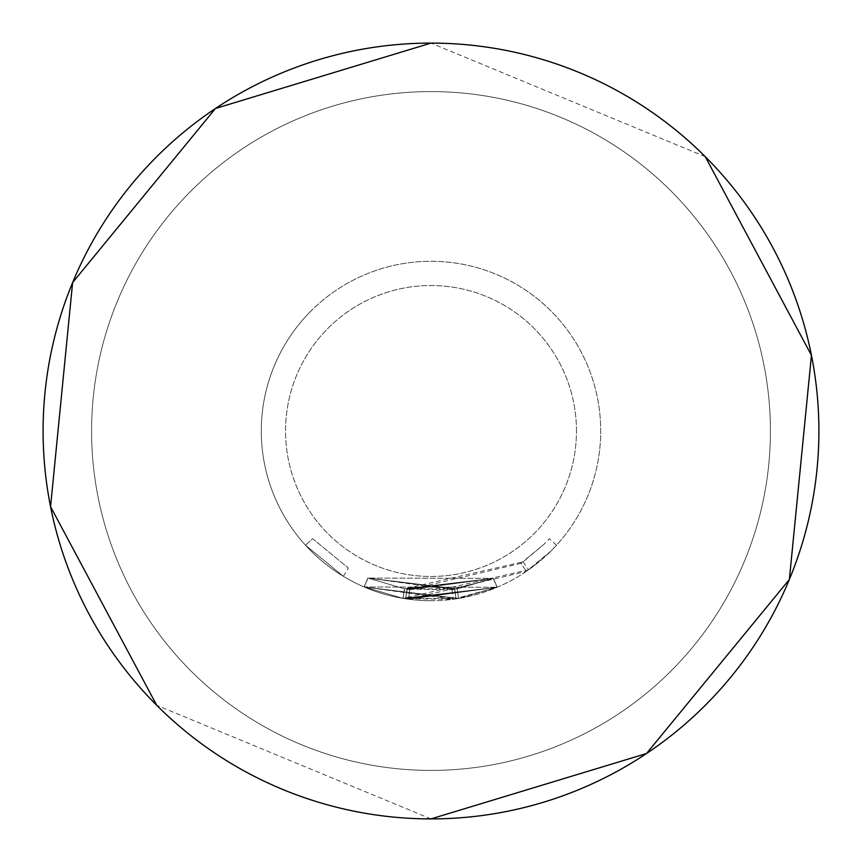 <?xml version="1.0" encoding="UTF-8"?>
<svg xmlns="http://www.w3.org/2000/svg" width="862" height="862" viewBox="0 0 862 862"><rect width="100%" height="100%" fill="white"/><g stroke="black" fill="none" stroke-linecap="round" stroke-linejoin="round"><path stroke-width="0.65" stroke-dasharray="4.31 3.23" d="M305.482 545.215L343.335 576.312L305.482 545.215L312.647 538.685L348.345 568.004L312.647 538.685L305.471 545.215M431 600.706A169.706 169.706 0 0 1 310.999 310.999A169.706 169.706 0 0 0 310.999 551.001A169.706 169.706 0 0 0 551.001 551.001A169.706 169.706 0 0 1 431 600.706M551.001 551.001L526.402 571.355L408.556 599.219L405.786 598.821L453.304 599.23L497.18 587.27L458.703 598.433L403.007 598.379L364.152 586.99L403.028 598.39L528.718 569.75L551.012 550.99L556.507 545.226L551.001 551.001A169.706 169.706 0 0 0 551.001 310.999A169.706 169.706 0 0 0 310.999 310.999A169.706 169.706 0 0 1 587.787 366.059A169.706 169.706 0 0 1 551.001 551.001M405.571 598.788L497.191 587.27L458.724 598.422L364.173 587L453.315 599.23L455.976 598.864L364.12 586.968L458.67 598.433L497.158 587.281L402.996 598.379L364.141 586.979L403.007 598.379L497.18 587.27L408.545 599.209L405.56 598.788L407.015 589.199L405.765 598.821L407.23 589.231L452.022 589.619L493.409 578.337L367.955 578.068L364.13 586.979L497.158 587.281L364.13 586.979L367.955 578.068L493.376 578.348L497.158 587.281L493.376 578.348L404.59 588.811L402.996 598.379L404.601 588.821L367.955 578.068L364.141 586.979L367.966 578.068L404.601 588.821L493.398 578.337L497.158 587.281L493.376 578.348L409.827 589.597L408.545 599.209L409.838 589.608L407.209 589.231L493.387 578.348L497.18 587.27L493.398 578.337L457.119 588.865L404.612 588.821L523.137 561.819L544.137 544.148L520.939 563.339L526.391 571.355L520.95 563.328L409.838 589.608L407.026 589.199L405.571 598.788M457.086 588.865L493.409 578.337L457.14 588.865L367.945 578.057L452.033 589.619L454.759 589.231L455.998 598.853L454.77 589.231L455.998 598.853L454.543 589.263L367.966 578.068L404.623 588.821L367.977 578.068L364.12 586.968L367.955 578.068L457.086 588.865L458.67 598.433L457.119 588.865L458.724 598.422M404.558 588.811L367.858 578.025L404.472 588.8L493.279 578.391L409.709 589.586L407.155 589.22L493.344 578.359L497.115 587.302L402.953 598.368L364.033 586.936L402.866 598.357L497.051 587.324L408.426 599.198L405.711 598.81L497.126 587.291L493.344 578.359L404.558 588.811L402.953 598.368M405.485 598.778L407.155 589.22L405.485 598.778M431 91.587A339.412 339.412 0 0 1 770.412 431A339.412 339.412 0 0 1 431 770.412A339.412 339.412 0 0 0 770.412 431A339.412 339.412 0 0 0 431 91.587A339.412 339.412 0 0 0 91.587 431A339.412 339.412 0 0 0 431 770.412A339.412 339.412 0 0 0 770.412 431A339.412 339.412 0 0 0 431 91.587A339.412 339.412 0 0 0 91.587 431A339.412 339.412 0 0 0 431 770.412A339.412 339.412 0 0 0 770.412 431A339.412 339.412 0 0 0 431 91.587A339.412 339.412 0 0 0 91.587 431A339.412 339.412 0 0 0 431 770.412A339.412 339.412 0 0 1 91.587 431A339.412 339.412 0 0 1 431 91.587A339.412 339.412 0 0 1 770.412 431A339.412 339.412 0 0 1 431 770.412M576.462 431A145.462 145.462 0 0 0 431 285.537A145.462 145.462 0 0 0 285.537 431A145.462 145.462 0 0 0 431 576.462A145.462 145.462 0 0 0 576.462 431A145.462 145.462 0 0 0 431 285.537A145.462 145.462 0 0 0 285.537 431A145.462 145.462 0 0 0 431 576.462A145.462 145.462 0 0 0 576.462 431M705.288 705.288A387.9 387.9 0 0 0 705.288 156.712A387.9 387.9 0 0 0 156.712 156.712A387.9 387.9 0 0 0 156.712 705.288A387.9 387.9 0 0 0 705.288 705.288M556.507 545.226L549.331 538.707L544.148 544.148L549.331 538.707L556.496 545.237M523.137 561.819L528.718 569.75M403.007 598.379L404.612 588.821L403.028 598.39M493.398 578.337L497.18 587.27L493.409 578.337M452.022 589.619L453.304 599.23L452.033 589.619M367.999 578.079L364.184 587L367.988 578.079M367.912 578.046L364.087 586.957M409.709 589.586L408.426 599.198M493.279 578.391L497.051 587.324L493.269 578.402M404.472 588.8L402.866 598.357M367.858 578.025L364.033 586.936M343.335 576.312L348.345 568.004L343.345 576.312M705.288 156.712L431 43.1M431 818.9L156.712 705.288"/><path stroke-width="1.29" d="M156.712 156.712A387.9 387.9 0 0 0 156.712 705.288A387.9 387.9 0 0 0 705.288 705.288A387.9 387.9 0 0 0 705.288 156.712A387.9 387.9 0 0 0 156.712 156.712A387.9 387.9 0 0 1 705.288 156.712A387.9 387.9 0 0 1 705.288 705.288A387.9 387.9 0 0 1 156.712 705.288L50.556 506.673L72.623 282.553L215.489 108.472L431 43.1M431 818.9L646.511 753.528L789.376 579.447L811.444 355.327L705.288 156.712"/></g></svg>

